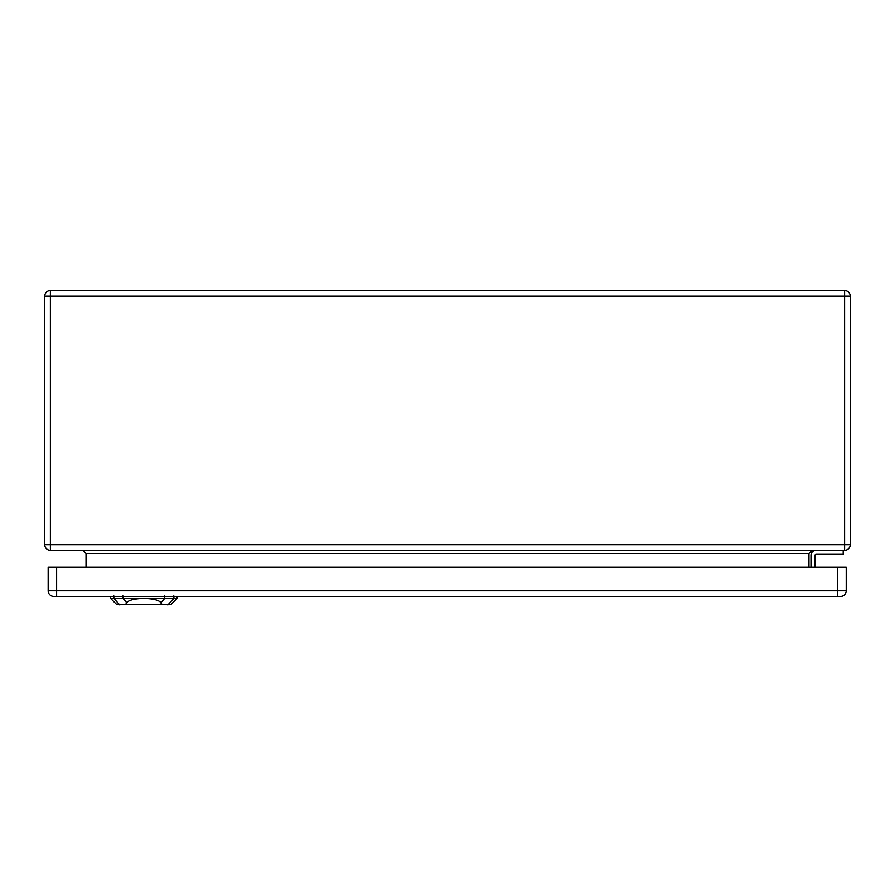 <?xml version="1.0" encoding="UTF-8"?>
<svg xmlns="http://www.w3.org/2000/svg" width="895" height="895" viewBox="0 0 895 895"><rect width="100%" height="100%" fill="white"/><g stroke="black" fill="none" stroke-linecap="round" stroke-linejoin="round"><path stroke-width="1.34" d="M844.611 550.302L50.388 550.302A5.638 5.638 0 0 1 44.75 544.663L44.75 296.167A5.638 5.638 0 0 1 50.388 290.528L844.611 290.528A5.638 5.638 0 0 1 850.25 296.167L850.25 544.663A5.638 5.638 0 0 1 844.611 550.302L844.611 296.167L50.388 296.167L50.388 544.663L850.25 544.663A5.638 5.638 0 0 1 844.611 550.302M843.202 550.302L843.202 554.329L816.016 554.329A1.007 1.007 0 0 0 815.009 555.336L815.009 567.217M810.982 555.336L810.982 567.217L810.982 555.336A5.034 5.034 0 0 1 816.016 550.302M86.032 567.217L86.032 553.524L82.81 550.302M808.968 567.217L808.968 553.524L812.19 550.302M816.016 554.329A1.007 1.007 0 0 0 815.009 555.336M50.388 550.302A5.638 5.638 0 0 1 44.75 544.663A5.638 5.638 0 0 0 50.388 550.302L50.388 544.663L44.75 544.663A5.638 5.638 0 0 0 50.388 550.302M840.584 596.417A5.638 5.638 0 0 0 846.222 590.778L846.222 567.217L48.173 567.217L48.173 590.778A5.638 5.638 0 0 0 53.812 596.417L840.584 596.417A5.638 5.638 0 0 0 846.222 590.778L837.765 590.778L837.765 567.217M162.051 604.472L170.99 604.472L177.031 598.431L143.826 598.431C152.978 598.632 158.672 600.03 160.932 602.626L162.051 604.472L125.602 604.472L126.721 602.626C128.981 600.03 134.675 598.632 143.826 598.431L110.622 598.431L110.555 596.417M110.622 598.431L116.663 604.472L125.602 604.472M808.968 553.524L86.032 553.524M850.25 296.167A5.638 5.638 0 0 0 844.611 290.528L844.611 296.167L850.25 296.167M44.75 296.167L50.388 296.167L50.388 290.528M837.765 596.417L837.765 590.778L56.631 590.778L56.631 567.217M56.631 596.417L56.631 590.778L48.173 590.778A5.638 5.638 0 0 0 53.812 596.417M122.951 598.598L122.872 595.869M113.9 598.598L113.81 595.869M119.818 604.998L113.408 597.894M167.835 604.998L174.245 597.894M173.843 595.869L173.753 598.598M164.702 598.598L164.781 595.869M164.937 598.173L160.697 602.883M126.956 602.883L122.716 598.173M177.031 598.431L177.098 596.417"/></g></svg>
